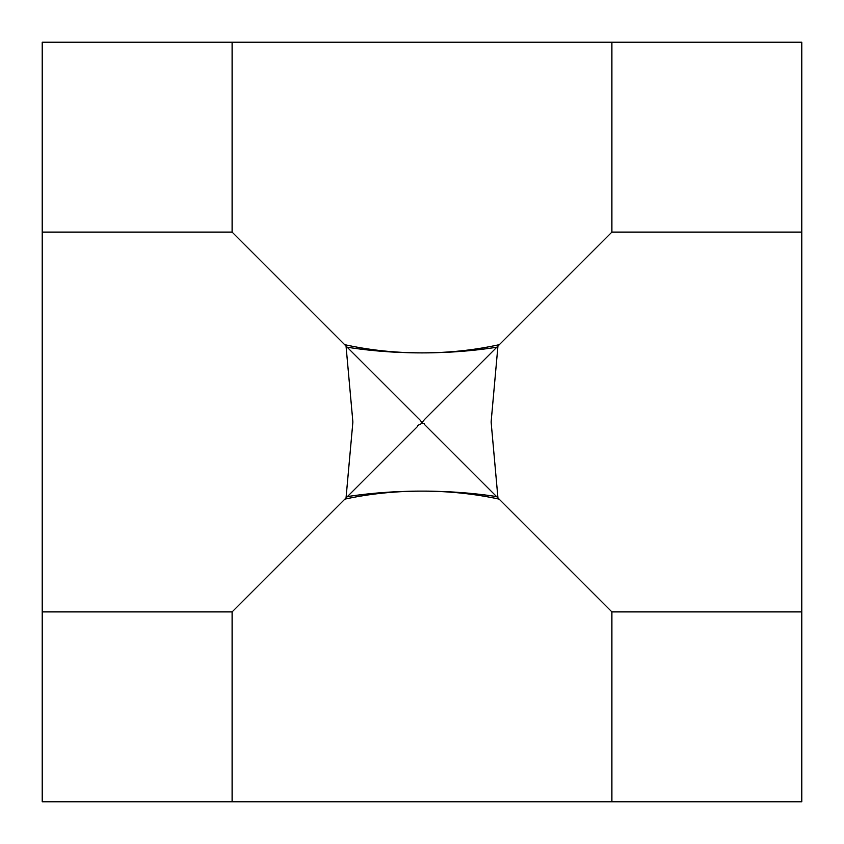 <?xml version="1.0" encoding="UTF-8"?>
<svg xmlns="http://www.w3.org/2000/svg" width="844" height="844" viewBox="0 0 844 844"><rect width="100%" height="100%" fill="white"/><g stroke="black" fill="none" stroke-linecap="round" stroke-linejoin="round"><path stroke-width="1.27" d="M801.8 801.8L42.2 801.8L42.2 232.1L232.1 232.1L344.658 344.658A189.9 94.95 0 0 0 499.342 344.658L611.9 232.1L801.8 232.1L801.8 801.8M801.8 232.1L801.8 42.2L42.2 42.2L42.2 232.1M801.8 611.9L611.9 611.9L499.12 499.12A189.9 92.956 -0 0 0 344.879 499.12L232.1 611.9L42.2 611.9M611.9 611.9L611.9 801.8M232.1 801.8L232.1 611.9M611.9 42.2L611.9 232.1M232.1 232.1L232.1 42.2M499.342 344.658L497.928 346.114L491.113 422L497.928 497.886L499.12 499.12M344.879 499.12L346.051 497.907L352.887 422L346.051 346.093L344.658 344.658M497.928 346.114L425.524 418.476C418.223 425.946 425.692 422.19 424.332 424.332L496.578 496.578A189.9 68.037 0 0 0 347.422 496.578L417.485 426.515C416.609 423.994 426.072 425.397 418.603 418.603L346.051 346.093M496.578 496.578L497.928 497.886M346.051 497.907L347.422 496.578M496.778 347.222A189.9 70.179 0 0 1 347.222 347.222"/></g></svg>
